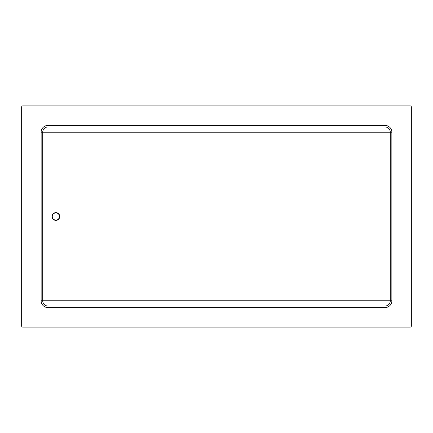 <?xml version="1.0" encoding="UTF-8"?>
<svg xmlns="http://www.w3.org/2000/svg" width="433" height="433" viewBox="0 0 433 433"><rect width="100%" height="100%" fill="white"/><g stroke="black" fill="none" stroke-linecap="round" stroke-linejoin="round"><path stroke-width="0.65" d="M52.415 215.526A3.599 3.599 0 0 1 58.455 213.983A3.599 3.599 0 0 1 56.772 219.986A3.599 3.599 0 0 1 52.415 215.526M52.02 216.5A3.865 3.865 0 0 1 55.879 212.635A3.865 3.865 0 0 1 59.743 216.5A3.865 3.865 0 0 1 55.879 220.365A3.865 3.865 0 0 1 52.02 216.5M410.295 105.912A1.055 1.055 0 0 1 411.35 106.962L411.35 326.038A1.055 1.055 0 0 1 410.295 327.088L22.705 327.088A1.055 1.055 0 0 1 21.65 326.038L21.65 106.962A1.055 1.055 0 0 1 22.705 105.912L410.295 105.912M47.982 307.603L47.982 306.028A5.266 5.266 0 0 1 42.715 300.762L42.715 132.238A5.266 5.266 0 0 1 47.982 126.972L385.018 126.972A5.266 5.266 0 0 1 390.285 132.238L390.285 300.762A5.266 5.266 0 0 1 385.018 306.028L47.982 306.028L47.982 300.762L41.135 300.762A6.847 6.847 0 0 0 47.982 307.603L385.018 307.603A6.847 6.847 0 0 0 391.865 300.762L391.865 132.238A6.847 6.847 0 0 0 385.018 125.397L47.982 125.397A6.847 6.847 0 0 0 41.135 132.238L41.135 300.762M41.135 132.238L47.982 132.238L47.982 125.397M385.018 125.397L385.018 132.238L390.285 132.238L390.285 300.762L385.018 300.762L385.018 307.603M390.285 132.238L391.865 132.238M390.285 300.762L391.865 300.762M47.982 132.238L47.982 300.762L385.018 300.762L385.018 132.238L47.982 132.238"/></g></svg>
